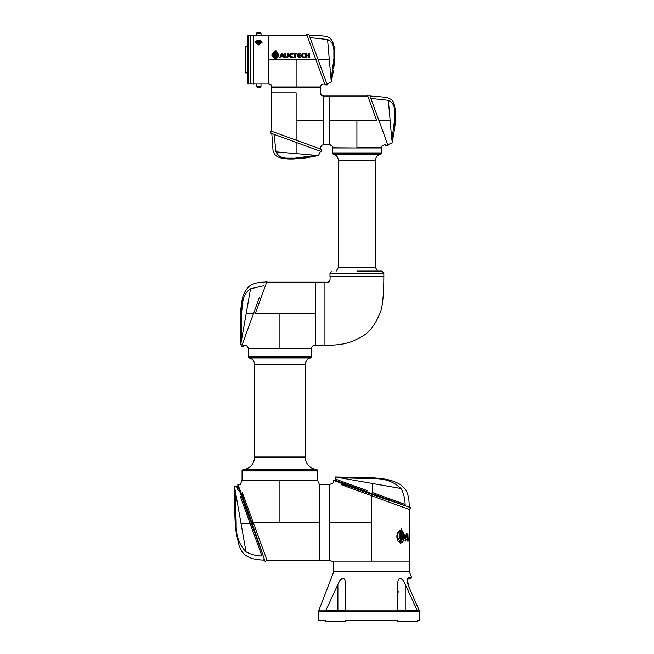 <?xml version="1.0" encoding="UTF-8"?>
<svg xmlns="http://www.w3.org/2000/svg" width="654" height="654" viewBox="0 0 654 654"><rect width="100%" height="100%" fill="white"/><g stroke="black" fill="none" stroke-linecap="round" stroke-linejoin="round"><path stroke-width="0.98" d="M397.763 591.952L398.4 591.976L397.763 591.952M334.407 561.933L371.554 561.933L371.554 522.432L371.554 561.933L409.42 561.933L409.42 571.825L333.687 571.825L409.42 571.825L411.513 577.261L410.336 578.978M408.26 578.978A1.259 1.194 -90 0 0 409.339 577.261L408.145 577.956M345.263 610.648L345.263 610.779A0.417 0.417 0 0 1 345.255 610.836L325.692 610.836L337.897 584.423C339.14 581.267 340.873 579.125 343.121 577.989C344.83 579.158 345.541 581.308 345.263 584.423L345.198 582.591M409.412 533.492L409.42 561.933L333.687 561.933L333.687 571.825L318.686 610.836L325.692 610.836M419.394 611.596L318.547 611.596L318.547 620.458L325.529 620.458L325.529 621.3L345.263 621.3L345.263 620.458L397.853 620.458L397.853 621.3L417.587 621.3L417.587 620.458L419.516 620.458L419.516 611.179L408.889 586.867L419.516 611.179L419.516 620.458M384.601 620.458L397.853 620.458M417.587 620.458L418.258 620.458M325.529 620.458L318.547 620.458M383.334 620.458L345.263 620.458M419.516 611.179L408.889 586.867C407.434 580.948 407.229 578.316 408.268 578.97L408.227 578.978C411.031 578.978 411.031 578.978 408.227 578.978L407.573 579.15M398.27 611.204L397.853 610.836L397.853 584.423C397.567 581.267 398.294 579.125 400.019 577.989C402.259 579.158 403.992 581.308 405.218 584.423L417.424 610.836L398.27 611.204A0.417 0.417 0 0 1 397.853 610.779A0.417 0.417 0 0 0 398.27 611.204M345.263 584.423L345.263 610.779L337.897 610.779L337.897 584.423M397.853 597.552L397.853 585.199M408.742 586.932C406.772 581.005 406.968 577.776 409.339 577.261L411.513 577.261M371.554 504.708L371.554 495.724M371.554 495.397L371.554 522.432L329.444 522.432L329.444 517.126M408.995 535.855L409.412 534.727L409.42 538.512L408.987 539.64M408.995 538.512L409.412 539.64M399.97 532.781L401.491 528.448L400.788 534.343L399.471 538.643L399.97 532.781M401.989 532.062L402.128 530.713C405.349 534.874 405.276 538.831 401.899 542.591C404.712 539.158 404.744 535.651 401.989 532.062M401.621 537.727L402.439 535.046L402.096 539.91L400.82 543.515L401.621 537.727M400.959 534.858L401.85 532.323L401.499 537.187L400.256 541.111L400.959 534.858M400.019 541.079L400.084 542.526C395.776 541.422 395.809 531.604 400.117 530.558C396.676 533.991 396.643 537.498 400.019 541.079L399.766 542.526M407.417 540.866L407.965 540.866L406.992 533.492L406.322 533.492L407.556 540.866L407.197 539.109L406.085 539.109L405.807 540.866L404.989 540.866L406.322 533.492M408.644 540.866L408.505 538.332C408.742 540.188 408.946 540.188 409.102 538.332L409.102 533.492L408.807 539.754M408.096 538.332L408.505 538.332C408.742 540.188 408.946 540.188 409.102 538.332M329.314 517.347L329.436 484.565L333.45 482.832L333.663 482.039M329.444 500.008L329.444 493.517M371.096 561.933L360.64 561.933M360.534 561.933L357.125 561.933M357.01 561.933L350.511 561.933M350.062 561.933L348.239 561.933M344.609 561.933L341.625 561.933M340.489 561.933L340.072 561.933M340.031 561.933L336.581 561.933M336.467 561.933L335.159 561.933M333.687 561.933L329.436 560.298L329.444 524.843L329.943 522.432M329.444 522.432L329.444 524.843M329.444 521.344L329.314 522.178M408.17 539.109L408.84 539.754M409.265 538.634L408.848 538.634M405.423 540.866L406.085 539.109M405.897 537.833L406.674 535.217L407.033 537.833L405.897 537.833M406.281 537.833L406.674 535.217M398.351 531.841L397.24 537.024L399.7 541.079M401.515 532.323L401.172 537.187L400.068 540.294M402.096 535.046L401.76 539.91L400.501 543.515M402.112 530.909L403.943 538.806M401.327 529.307L399.161 538.643M409.412 534.727L408.987 534.727M317.664 480.183L319.43 484.565L329.314 484.565L329.314 560.29L319.43 560.29L319.43 484.565L319.43 560.29L266.775 560.29M344.797 485.203L343.121 484.941M410.745 507.708L409.281 509.458L341.543 484.802C330.965 480.952 330.965 480.952 341.543 484.802L348.476 486.012C371.308 494.555 411.554 507.79 410.745 507.708L335.584 480.355L333.483 480.355L334.513 480.747M393.177 501.667L389.097 500.277M388.378 500.04L386.465 499.386M383.497 498.389L360.297 490.328M352.956 487.663L333.483 480.355L333.483 481.867M367.515 490.762L335.584 479.137L335.584 476.987L372.772 477.853L358.016 477.15M336.63 479.513L339.655 480.616M362.259 477.248L368.333 477.518M400.951 488.513C403.534 492.993 404.932 498.307 405.137 504.455C410.557 506.425 410.557 506.425 405.137 504.455L372.396 492.536L372.396 483.478L400.951 488.513C393.79 481.565 384.405 478.287 372.78 478.687L339.916 477.755L335.584 476.987M381.47 478.687L354.591 477.101L381.47 478.687M373.516 477.821L379.704 478.434M335.085 480.96L348.468 486.012M372.396 492.536L377.391 494.35M380.007 495.307L382.255 496.124M363.542 481.916L362.978 481.818M372.396 483.478L339.916 477.755M243.435 345.304C246.345 345.108 247.989 346.228 248.365 348.664L311.476 348.664L311.476 356.659L248.365 356.659L311.476 356.659L311.476 357.174A0.842 0.842 0 0 1 310.773 358.008A6.728 6.728 0 0 0 305.165 364.646L254.676 364.646L254.676 457.048L305.165 457.048C305.81 464.348 309.751 468.55 316.994 469.646L242.847 469.646L242.054 470.488L317.787 470.488L316.994 469.646M254.888 313.748L315.473 313.748L315.473 345.304C312.964 345.198 311.631 346.326 311.476 348.664L248.365 348.664L248.365 357.174A0.842 0.842 0 0 0 249.068 358.008A6.728 6.728 0 0 1 254.676 364.646M255.224 313.748L266.268 283.411M265.222 281.351L267.012 281.351L266.709 282.193L324.098 282.193L324.098 345.304L324.098 282.193C327.098 282.054 330.801 283.64 329.984 276.429L383.841 276.429L329.984 276.429L329.984 273.192L383.841 273.192L383.841 276.429C383.784 295.649 382.476 307.911 379.9 313.225C375.077 325.291 368.684 333.278 360.738 337.194C351.901 341.846 345.287 345.402 324.098 345.304L315.473 345.304L315.473 282.193L315.473 313.748M259.221 297.856L241.645 346.146L253.433 313.748L246.157 313.748L240.786 344.192L241.473 340.276L241.62 312.751C242.585 303.644 242.045 294.365 250.547 288.823L263.611 285.782M243.435 346.146L241.645 346.146L241.931 345.345L240.786 344.192L240.353 325.447L240.803 310.822L240.353 322.823M317.787 470.488L317.787 480.183L242.054 480.183L242.054 470.929L317.787 470.929L242.054 470.929L242.054 470.488M319.43 491.358L319.43 492.495M319.43 495.855L319.43 499.116M319.43 500.931L319.43 501.389M279.92 480.347L279.92 522.432L319.43 522.432L252.894 522.432M317.648 480.183L242.054 480.314L240.329 484.328L239.429 484.549M282.324 480.183L279.92 480.821M300.783 480.314L294.652 480.314M282.332 480.314L280.909 480.821M244.294 480.314L242.184 480.183M279.675 480.314L278.833 480.314L279.675 480.183M246.632 480.314L246.157 480.314M243.092 480.314L242.315 480.314M279.92 348.664L279.92 313.748M311.476 348.664L311.5 349.318C311.386 346.604 312.702 345.263 315.457 345.304L314.901 345.32M302.238 348.664L292.003 348.664M240.934 308.214L241.947 300.865C242.708 295.044 245.168 290.147 249.338 286.182C253.302 283.419 258.502 282.07 264.935 282.152L264.682 282.847M240.427 317.394L240.607 313.168M240.95 308.059L240.795 310.446M241.416 317.754L241.62 312.735M241.751 302.205L240.378 325.921L241.751 302.205M241.947 300.865L241.44 303.971M249.051 325.782L248.831 326.387M247.645 329.657L247.449 330.188M246.157 313.748L250.547 288.823M263.096 555.557L237.852 486.453L237.852 484.352L243.509 499.345L242.291 492.413L266.946 560.151L265.205 561.614C265.271 562.383 252.027 522.129 243.509 499.345L238.71 486.65M240.28 496.476L261.943 556.014C263.914 561.426 263.914 561.426 261.943 556.014L259.793 550.112M237.01 487.5L238.113 490.525M236.503 534.743L234.704 511.142L235.088 520.625M234.794 514.878L234.925 516.848M237.852 486.453L234.484 486.453L235.244 490.786L236.184 523.658C235.783 535.274 239.062 544.668 246.01 551.821C250.932 554.518 256.245 555.916 261.943 556.014M264.649 560.086L263.423 560.086L263.047 559.047M235.481 526.347L236.078 531.784M234.647 507.52L236.446 534.187L234.647 507.52M234.786 514.649L234.672 510.308M242.291 492.413C238.44 481.834 238.44 481.834 242.291 492.413M242.43 494.023L242.699 495.675M246.893 508.599L247.792 511.093M248.708 513.668L254.921 531.571M255.902 534.449L257.774 539.967M238.44 485.922L238.252 485.423M258.592 543.196L256.368 536.983M256.335 536.893L251.406 523.274M252.796 530.876L251.831 528.236M250.94 525.783L250.024 523.274L240.974 523.274L246.01 551.821M240.974 523.274L235.244 490.786M239.413 514.412L239.315 513.848M381.315 152.905L332.51 152.905L332.51 147.976L381.315 147.976L381.315 152.905L332.51 152.905L332.51 153.42L381.315 153.42L381.315 152.905M385.647 144.828C382.86 144.894 381.413 145.875 381.323 147.779L356.912 147.771L356.912 120.426L329.354 120.426L329.354 96.024L367.761 96.024L367.458 95.182L369.69 95.182M356.912 120.426L376.843 120.426M329.354 120.426L329.354 144.82C331.374 144.828 332.42 145.809 332.51 147.779L356.912 147.976M365.259 147.976L381.323 147.779M332.723 147.976L332.51 147.779C332.396 145.817 331.349 144.836 329.363 144.82L323.673 144.828L323.673 96.024L329.354 96.024L329.354 144.828L331.897 145.809M356.912 271.083L381.732 271.083L356.912 271.083M376.639 120.426L367.458 95.182L376.639 120.426M392.228 138.493L392.081 142.793L387.765 144.828L388.067 145.662L385.827 145.662M390.119 120.426L388.362 100.291C396.34 104.444 394.313 110.951 394.746 118.693L391.852 140.193L390.119 120.426L378.879 120.426L369.69 95.182L387.307 143.561M395.441 119.208L395.253 122.045M388.362 100.291L370.867 98.402M392.506 103.397L392.76 103.814M394.803 114.81L394.746 118.676M394.624 121.129L394.411 123.9M392.629 136.555L392.351 137.904M394.354 130.326L395.49 113.608L394.354 130.326M370.001 96.024L386.988 97.332L391.223 99.449C393.602 100.904 395.032 105.564 395.507 113.428L394.951 124.914L395.523 115.627M395.024 124.906L394.542 129.034M296.123 140.348L296.123 92.868L271.721 92.868L271.721 87.186L320.517 87.186L320.517 92.868C320.525 94.879 321.506 95.925 323.477 96.015L323.468 120.426L296.115 120.426M320.525 149.161C320.591 146.365 321.572 144.926 323.477 144.828L323.468 120.426M296.123 92.868L271.721 92.868L271.721 131.266L270.879 130.963L321.359 149.341L321.359 151.573L270.879 133.203L270.879 130.963M321.506 95.41L320.517 92.876C320.534 94.855 321.515 95.901 323.477 96.015L321.85 95.631M299.761 158.611L296.834 158.824M293.777 158.987L294.831 158.914M296.123 142.392L296.115 153.625L318.49 155.587L320.517 151.27L274.1 134.372C270.936 133.22 270.936 133.22 274.1 134.372L275.988 151.867C280.304 159.903 286.607 157.802 294.39 158.252L315.686 155.407M310.56 156.453L306.808 157.066M279.969 156.51L279.503 156.265M293.229 159.012L288.169 158.979C276.773 158.203 274.443 155.333 273.029 150.494L271.811 133.539M305.516 157.949L303.595 158.194M289.019 158.979L305.614 157.916L289.019 158.979M288.169 158.979L290.384 159.028M296.115 153.625L275.988 151.867M321.359 149.341L320.525 149.03M308.884 147.036L319.258 150.812M296.188 142.417L284.032 137.994M283.983 137.969L280.656 136.76M292.976 53.285L292.976 54.004L290.515 54.666L290.515 56.236L291.406 56.906L292.976 56.906L292.976 57.642L291.21 57.642L289.706 56.824L289.706 54.086L291.21 53.285L292.976 53.285M290.515 54.666L290.515 56.293L292.976 56.955M298.355 55.835L299.189 56.906L300.865 56.906L300.865 57.642L298.903 57.642L297.529 56.587L297.3 55.443L297.529 54.315L298.903 53.285L300.865 53.285L300.865 54.004L299.189 54.004L298.355 55.083L300.865 55.083L300.865 55.835L298.347 55.942M298.347 54.993L300.865 55.157M305.001 56.906L305.001 57.642L302.982 57.642L301.617 56.587L301.617 54.315L302.982 53.285L305.001 53.285L305.001 54.004L303.276 54.004L302.434 54.952L303.276 56.906L305.001 56.906M294.676 54.004L293.262 54.004L293.262 53.285L297.055 53.285L297.055 54.004L295.575 54.004L295.575 57.642L294.676 57.642L294.676 54.004M276.331 52.467L276.478 51.691L279.111 55.108L276.241 58.672L278.555 55.516L276.331 52.467M274.41 52.876L275.841 50.423L276.094 51.601L273.961 56.309L273.576 54.879L274.41 52.876L275.841 50.579L276.094 51.666M275.963 55.77L276.789 54.192L277.108 55.394L275.195 59.228L275.963 55.77L276.789 54.282L277.108 55.426M275.326 54.086L276.192 52.614L276.511 53.791L274.664 57.781L274.378 56.416L275.326 54.086L276.192 52.729L276.511 53.841M274.443 57.773L274.508 58.631L271.672 55.075L274.541 51.601L272.219 54.658L274.508 58.647M280.795 57.642L279.708 57.642L281.555 53.285L282.634 53.285L284.482 57.642L283.395 57.642L282.986 56.587L281.204 56.587L280.795 57.642M306.612 55.835L306.612 57.642L305.68 57.642L305.68 53.285L306.612 53.285L306.612 55.075L308.336 55.075L308.336 53.285L309.268 53.285L309.268 57.642L308.336 57.642L308.336 55.835L306.612 55.835M287.842 56.13L287.842 53.285L288.749 53.285L288.749 56.309L287.441 57.642L286.199 57.642L284.891 56.309L284.891 53.285L285.798 53.285L285.798 56.13C286.477 57.233 287.163 57.233 287.842 56.13L287.842 56.187C287.163 57.274 286.477 57.274 285.798 56.187L285.798 56.13M268.565 59.628L268.565 84.031L268.565 35.226L268.565 59.628L316.046 59.628M324.858 84.031C322.062 84.096 320.623 85.077 320.525 86.982L296.115 86.974L296.115 59.628M255.812 84.023L268.565 84.031C270.576 84.031 271.623 85.012 271.712 86.982L320.525 86.982M271.925 87.186L271.712 86.982C271.598 85.02 270.552 84.039 268.573 84.031L271.108 85.02M284.891 53.399L285.798 53.399M287.842 53.399L288.749 53.399M308.336 53.399L309.268 53.399M306.612 55.075L308.336 55.075M305.68 53.399L306.612 53.399M279.708 57.675L281.555 53.399L282.634 53.399L284.482 57.675M282.7 55.901L281.498 55.901L282.095 54.29L282.7 55.901M282.7 55.835L281.498 55.835M271.672 55.108L273.503 52.124M272.219 54.699L274.443 57.797M274.378 56.44L275.326 54.176M275.032 58.165L275.963 55.835M273.576 54.92L274.41 52.99M276.331 52.59L276.478 51.829L279.111 55.14M276.389 58.639L278.555 55.557M293.262 53.399L297.055 53.399M301.388 55.484L301.617 54.405L302.982 53.399L305.001 53.399M302.434 55.942L303.276 56.955L305.001 56.955M297.3 55.484L297.529 54.405L298.903 53.399L300.865 53.399M298.355 55.901L299.189 56.955L300.865 56.955M290.515 54.748L290.515 56.293L290.515 54.748M289.354 55.484L289.706 54.176L292.976 53.399M331.431 77.695L333.949 57.895C333.515 50.154 335.543 43.654 327.564 39.493L310.07 37.605L318.089 59.628L329.322 59.628L331.284 82.003L326.967 84.031L327.27 84.873L325.038 84.873L306.661 34.384L308.901 34.384L309.203 35.226C313.487 35.398 323.403 35.561 326.191 36.534C331.349 37.294 334.186 42.387 334.676 51.805L334.12 64.37L334.668 57.707M329.322 59.628L327.564 39.493M331.831 75.758L331.562 77.107M334.725 54.168L334.693 57.127M333.728 68.384L334.219 64.149M334.464 61.059L334.644 58.378M333.744 68.016L334.668 52.246L333.532 68M310.07 37.605C308.917 34.441 308.917 34.441 310.07 37.605M318.089 59.628L326.967 84.031M327.27 84.873L308.901 34.384M322.733 72.39L326.51 82.764M250.678 35.447L253.678 35.291L253.678 83.957L255.73 84.031M253.507 35.087L253.507 84.162L250.678 83.81M256.36 33.329L260.987 33.329L260.357 32.7L256.989 32.7L256.36 33.329L256.36 35.291L255.73 35.226L263.219 35.226M260.987 86.508L256.36 86.508L256.989 87.145L260.357 87.145L260.987 86.508L260.987 83.957L261.616 84.031M260.987 33.329L261.126 35.275M261.78 41.472L258.673 40.156L255.943 41.038M255.362 41.938L258.673 40.156L262.041 42.371L258.673 44.913L255.305 42.371M262.025 42.592L262.025 42.592A3.368 2.379 0 0 0 258.673 40.442A3.368 2.379 0 0 0 255.322 42.592M263.3 35.226L306.963 35.226M253.678 35.291L253.752 84.031M258.673 40.662A2.542 1.799 180 0 1 261.216 42.461A2.542 1.799 180 0 1 258.673 44.259A2.542 1.799 180 0 1 256.131 42.461A2.542 1.799 180 0 1 258.673 40.662M256.809 42.33A1.872 1.324 0 0 0 256.801 42.461A1.872 1.324 0 0 0 258.673 43.785A1.872 1.324 0 0 0 260.545 42.461A1.872 1.324 0 0 0 260.537 42.33M250.556 84.031L250.556 35.226L250.556 84.031L248.365 84.031L248.365 35.226L250.556 35.226M248.365 35.226L247.948 35.643L247.948 83.606L248.365 84.031M245.634 46.377L245.634 72.88L245.209 72.455L245.209 46.794L247.948 46.287M259.278 42.772L259.352 42.306L258.673 42.649L259.352 42.273L259.278 42.739M259.597 42.183L259.466 42.894L259.597 42.158L259.009 41.962L259.597 42.158L259.466 42.87L258.436 42.78M257.839 41.995L258.412 42.109L257.954 41.513L257.839 41.995M257.651 42.167L257.815 41.398L258.624 41.276L257.815 41.366L257.651 42.134L259.352 42.273M257.954 41.513L258.951 41.521M257.815 41.398L257.651 42.134M256.36 86.508L256.221 83.974M345.263 610.779A0.417 0.417 0 0 1 345.255 610.836L397.853 610.836M325.708 610.779L337.897 610.779L337.897 611.204M405.218 611.204L405.218 610.779L397.853 610.779M405.218 584.423L405.218 610.779L417.399 610.779M417.424 610.836L419.255 610.836M311.476 357.174L248.365 357.174M249.068 358.008L310.773 358.008M265.279 480.183L266.75 480.183M380.62 154.246C377.399 155.072 375.666 157.14 375.429 160.459L338.404 160.459C338.167 157.14 336.434 155.072 333.205 154.246L380.62 154.246L381.315 153.42M336.091 271.255L338.404 267.494L375.429 267.494L375.429 160.459M250.883 35.087L250.883 84.162M258.673 43.516A1.872 1.324 180 0 1 256.801 42.191A1.872 1.324 180 0 1 258.673 40.867A1.872 1.324 180 0 1 260.545 42.191A1.872 1.324 180 0 1 258.673 43.516M258.673 43.336C256.597 42.518 256.597 41.693 258.673 40.867C260.75 41.693 260.75 42.518 258.673 43.336M245.634 72.88L247.858 72.88L247.858 46.377M318.547 611.596L318.686 610.836M407.826 579.697L408.08 579.166M409.42 539.223L409.42 535.144M409.42 533.566L409.42 509.18M333.45 482.832L333.687 481.646M335.584 480.355L335.584 479.137M371.889 477.706L374.072 477.87M409.208 507.152L409.208 505.934C409.142 498.234 407.712 492.519 404.924 488.783L400.788 484.835C395.065 481.434 388.868 479.407 382.181 478.753M305.165 364.646L305.165 457.048M242.847 469.646C250.09 468.55 254.038 464.348 254.676 457.048M242.054 480.428L242.029 480.992M240.329 484.328L239.135 484.565M242.054 480.42L242.029 481.001M243.476 345.304C247.016 345.173 248.594 346.759 248.201 350.07M311.508 348.059L311.745 347.151M311.803 347.012L312.375 346.236M313.004 345.794L314.149 345.41M240.443 316.536L240.402 318.212M234.484 486.453L234.59 506.768M263.423 560.086C237.95 559.17 239.658 545.297 236.454 534.416M239.356 484.352L237.852 484.352M338.404 160.459L338.404 267.494M377.742 271.255L375.429 267.494M333.205 154.246L332.51 153.42M332.355 146.717L332.126 146.153M383.841 273.192L381.74 271.083M329.984 273.192L332.093 271.083M395.425 119.469L395.474 118.309M395.081 124.276L394.951 125.609M392.081 142.793L394.329 130.637M299.164 158.66L300.399 158.546M318.49 155.587L305.385 157.974M271.557 85.927L271.328 85.355M334.153 64.86L334.284 63.495M333.483 70.231L331.284 82.003M256.801 42.461L258.673 40.834L260.545 42.461M253.752 35.226L255.73 35.226"/></g></svg>
